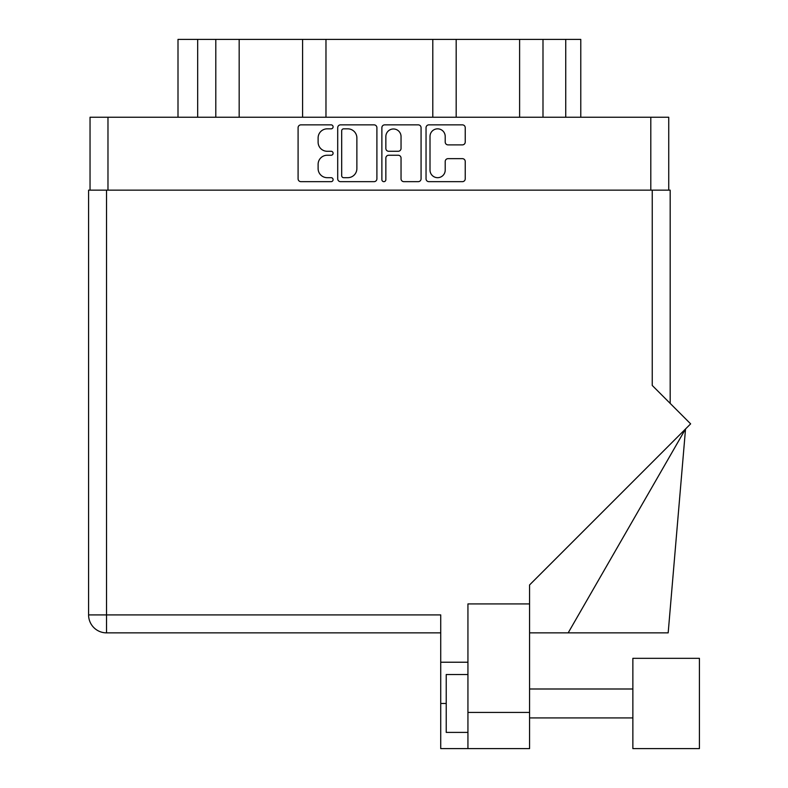 <?xml version="1.0" encoding="UTF-8"?>
<svg xmlns="http://www.w3.org/2000/svg" width="788" height="788" viewBox="0 0 788 788"><rect width="100%" height="100%" fill="white"/><g stroke="black" fill="none" stroke-linecap="round" stroke-linejoin="round"><path stroke-width="1.18" d="M430.012 170.09A7.594 7.594 0 0 0 437.616 177.684A7.594 7.594 0 0 0 445.21 170.09L445.21 161.501A2.837 2.837 0 0 1 448.047 158.654L462.389 158.654A2.837 2.837 0 0 1 465.235 161.501L465.235 178.817A2.837 2.837 0 0 1 462.389 181.664L428.879 181.664A2.837 2.837 0 0 1 426.042 178.817L426.042 127.695A2.837 2.837 0 0 1 428.879 124.859L462.389 124.859A2.837 2.837 0 0 1 465.235 127.695L465.235 142.037A2.837 2.837 0 0 1 462.389 144.884L448.047 144.884A2.837 2.837 0 0 1 445.21 142.037L445.21 136.432A7.594 7.594 0 0 0 437.616 128.838A7.594 7.594 0 0 0 430.012 136.432L430.012 170.09M383.864 181.664A1.99 1.99 0 0 0 385.854 179.674L385.854 158.093A2.837 2.837 0 0 1 388.691 155.246L398.206 155.246A2.837 2.837 0 0 1 401.043 158.093L401.043 178.817A2.837 2.837 0 0 0 403.88 181.664L418.231 181.664A2.837 2.837 0 0 0 421.068 178.817L421.068 127.695A2.837 2.837 0 0 0 418.231 124.859L384.711 124.859A2.837 2.837 0 0 0 381.875 127.695L381.875 179.674A1.99 1.99 0 0 0 383.864 181.664M376.9 178.817L376.9 127.695A2.837 2.837 0 0 0 374.064 124.859L340.544 124.859A2.837 2.837 0 0 0 337.707 127.695L337.707 178.817A2.837 2.837 0 0 0 340.544 181.664L374.064 181.664A2.837 2.837 0 0 0 376.9 178.817M90.039 190.154L90.039 117.235L668.736 117.235L668.736 190.154M327.197 128.838L331.108 128.838A1.99 1.99 0 0 0 333.097 126.848A1.99 1.99 0 0 0 331.108 124.859L300.927 124.859A2.837 2.837 0 0 0 298.091 127.695L298.091 178.817A2.837 2.837 0 0 0 300.927 181.664L331.108 181.664A1.99 1.99 0 0 0 333.097 179.674A1.99 1.99 0 0 0 331.108 177.684L327.197 177.684A9.092 9.092 0 0 1 318.116 168.593L318.116 164.337A9.092 9.092 0 0 1 327.197 155.246L331.108 155.246A1.99 1.99 0 0 0 333.097 153.256A1.99 1.99 0 0 0 331.108 151.276L327.197 151.276A9.092 9.092 0 0 1 318.116 142.185L318.116 137.92A9.092 9.092 0 0 1 327.197 128.838M197.68 117.235L197.68 39.4L580.776 39.4L580.776 117.235M215.794 117.235L215.794 39.4M177.999 117.235L177.999 39.4L197.68 39.4M542.991 117.235L542.991 39.4M519.607 117.235L519.607 39.4M456.183 117.235L456.183 39.4M432.799 117.235L432.799 39.4M325.976 117.235L325.976 39.4M302.592 117.235L302.592 39.4M239.168 117.235L239.168 39.4M343.676 128.838A1.99 1.99 0 0 0 341.687 130.818L341.687 175.694A1.99 1.99 0 0 0 343.676 177.684L347.794 177.684A9.092 9.092 0 0 0 356.875 168.593L356.875 137.92A9.092 9.092 0 0 0 347.794 128.838L343.676 128.838M401.043 136.57A7.594 7.594 0 0 0 393.448 128.976A7.594 7.594 0 0 0 385.854 136.57L385.854 148.43A2.837 2.837 0 0 0 388.691 151.276L398.206 151.276A2.837 2.837 0 0 0 401.043 148.43L401.043 136.57M632.862 658.325L632.862 748.6L699.409 748.6L699.409 658.325L632.862 658.325M467.934 732.397L446.225 732.397L446.225 674.528L467.934 674.528M529.566 748.6L467.934 748.6L467.934 712.431L529.566 712.431L529.566 748.6L440.728 748.6L440.728 614.916L106.528 614.916L106.528 190.154L670.184 190.154L670.184 403.407M652.247 190.154L652.247 385.46L690.643 423.865L529.566 584.952L529.566 603.923L467.934 603.923L467.934 712.431M529.566 603.923L529.566 712.431M440.728 632.862L106.528 632.862A17.937 17.937 0 0 1 88.591 614.916L88.591 190.154L106.528 190.154M88.591 190.154L88.591 233.553M467.934 662.225L440.728 662.225M568.178 632.862L685.53 428.977L668.175 632.862L529.566 632.862M670.48 658.325L699.409 658.325M650.799 117.235L650.799 190.154M107.976 117.235L107.976 190.154M565.735 117.235L565.735 39.4M106.528 632.862L106.528 614.916L88.591 614.916M446.225 703.457L440.728 703.457M632.862 717.927L529.566 717.927M632.862 688.998L529.566 688.998"/></g></svg>
